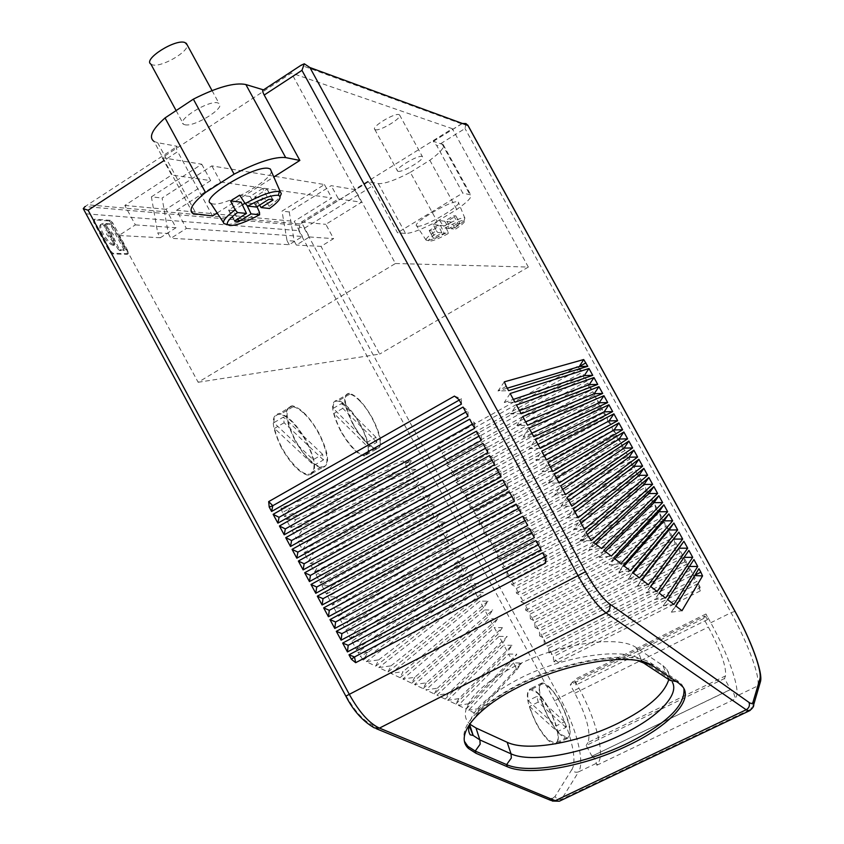 <?xml version="1.0" encoding="UTF-8"?>
<svg xmlns="http://www.w3.org/2000/svg" width="844" height="844" viewBox="0 0 844 844"><rect width="100%" height="100%" fill="white"/><g stroke="black" fill="none" stroke-linecap="round" stroke-linejoin="round"><path stroke-width="0.63" stroke-dasharray="4.22 3.17" d="M524.346 603.513L521.054 601.709L520.843 597.098L524.346 603.513L668.205 528.914L664.587 522.32L520.843 597.098M525.707 610.244L670.263 535.497L669.376 531.055L525.474 605.602L525.707 610.244L528.977 612.027L525.474 605.602M603.84 550.341L599.335 557.525L611.288 556.101M593.743 542.544L589.239 549.877L601.392 548.452M516.75 669.957L521.624 663.015L515.304 666.211L516.75 669.957L476.29 713.845L468.652 710.226L513.49 662.878L521.624 663.015L479.487 708.527L476.29 713.845M474.623 516.475L617.386 439.196L620.351 441.76L478.105 518.638L474.623 512.245L474.623 516.475L478.105 518.638M468.874 501.705L465.361 499.469L465.403 495.322L468.874 501.705L610.803 424.374L607.796 421.736L465.361 499.469M460.729 490.976L464.274 493.244L460.792 486.861L602.426 409.129L603.006 413.011L460.729 490.976L460.792 486.861M626.986 456.678L483.897 533.492L487.336 535.592L629.898 459.168L626.29 452.595L626.986 456.678L629.898 459.168M487.336 535.592L483.855 529.188L483.897 533.492M483.855 529.188L626.29 452.595M445.843 459.431L442.235 457.015L442.372 453.059L583.373 374.419L583.858 378.133L586.96 380.961L445.843 459.431L442.372 453.059M282.434 512.54L280.968 508.077L403.031 460.835L407.114 467.249L284.681 516.707L289.977 508.288L282.434 512.54L284.681 516.707M280.968 508.077L289.977 508.288L411.471 460.507L403.031 460.835M659.217 593.121L654.701 599.514L665.621 598.058M400.024 677.658L483.528 607.775L487.99 601.181L479.919 601.128L390.994 673.375L403.021 671.655L400.024 677.658L390.994 673.375M483.528 607.775L479.919 601.128M464.274 493.244L606.024 415.681L603.006 413.011M479.255 524.989L622.186 447.932L621.522 443.891L479.234 520.716L482.715 527.12L479.255 524.989L479.234 520.716M622.186 447.932L625.119 450.464L621.522 443.891M648.414 584.765L637.167 586.221L641.693 579.575M442.235 457.015L583.858 378.133M473.495 510.177L615.571 433.067L612.596 430.461L469.992 507.972L473.495 510.177L470.013 503.784L469.992 507.972M516.401 593.163L660.63 517.963L659.797 513.595L516.212 588.595L516.401 593.163L519.714 595.009L516.212 588.595M700.003 586.833L699.212 588.215L700.309 590.895L700.003 586.833L698.188 583.531L699.212 588.215L553.653 661.569L558.243 662.413L555.067 659.913L553.305 656.695L553.653 661.569L555.067 659.913M580.408 369.018L577.138 366.57L579.079 369.429L580.408 369.018L582.202 372.288L579.079 369.429L437.614 448.533L439.165 443.838L577.138 366.57M421.008 478.042L413.043 478.158L416.641 484.772L421.008 478.042L301.93 530.391L292.108 530.454L413.043 478.158M613.672 557.937L609.157 564.984L620.931 563.549M630.32 570.797L618.736 572.243L623.252 565.343M639.478 577.876L628.073 579.322L632.589 572.548M650.566 586.432L646.04 592.952L657.117 591.496M439.513 447.795L441.243 450.991L437.614 448.533L439.513 447.795L439.165 443.838M450.453 467.882L446.856 465.498L446.972 461.499L450.453 467.882L591.728 389.633L588.131 383.092L446.972 461.499M673.913 604.462L663.152 605.918L667.667 599.641M587.329 534.558L580.028 541.004L586.042 532.205M378.281 183.581L405.542 233.45C411.387 233.387 421.926 229.357 437.139 221.36L410.3 172.355C395.076 180.299 384.4 184.034 378.281 183.581L368.322 181.734L300.369 224.008L299.662 225.432L85.054 206.548L177.345 146.339C175.816 146.371 175.932 148.143 177.673 151.646L164.263 160.423M217.161 212.994L273.815 176.987M271.378 171.416C271.114 180.848 225.548 206.221 212.952 203.974L210.81 203.362M224.451 224.05L226.414 224.546M273.087 200.007L267.158 189.119L265.607 188.349L262.642 188.476L268.614 199.437M259.593 205.134L254.624 197.063L267.158 189.119M254.624 197.063L264.531 198.319L269.141 206.326L269.521 208.51M262.642 188.476L250.035 196.473L256.544 207.065M250.035 196.473L239.654 195.154M241.078 202.159L228.576 210.093L233.303 210.578L237.818 218.891M264.531 198.319L255.753 203.868L245.731 202.708L244.929 203.214M242.355 204.839L233.303 210.578M257.019 206.759L255.753 203.868M245.731 202.708L246.986 205.356M228.576 210.093L234.495 220.991M212.54 215.927L177.673 151.646M193.097 213.606L153.935 141.359L157.628 142.689L177.345 146.339M511.749 584.628L655.82 509.196L654.997 504.87L511.58 580.102L511.749 584.628L515.083 586.517L511.58 580.102M150.886 64.123L152.237 64.766C160.708 67.963 188.845 51.938 187.168 44.859M184.794 124.733C194.088 127.486 226.087 107.652 219.039 103.453L217.879 102.926C208.943 99.75 175.795 120.333 183.507 124.226L184.794 124.733M446.856 465.498L588.648 386.847L588.131 383.092M588.648 386.847L591.728 389.633M688.915 550.425L684.115 557.335M634.688 467.871L631.787 465.413L488.528 542.006L491.957 544.074L634.688 467.871L631.069 461.299L488.465 537.67L488.528 542.006M499.089 636.387L507.191 636.492L448.269 693.473L445.147 699.075L502.718 643.054L499.089 636.387L436.96 695.182L448.269 693.473M502.718 643.054L507.191 636.492M151.392 196.863L201.758 164.221L162.206 157.67L291.412 73.027L452.352 128.699L354.607 189.531L331.196 185.659L289.239 211.939L282.012 211.148L324.423 184.541L211.833 165.888L162.101 198.034L168.283 233.482L157.691 232.838L151.392 196.863L162.101 198.034M162.206 157.67L171.606 175.003L124.828 205.419L135.357 224.894L118.898 235.497L198.15 382.269L395.435 263.507L291.412 73.027M201.758 164.221L210.652 180.605L171.606 175.003M210.652 180.605L166.057 209.301L176.027 227.722L160.328 237.734L157.691 232.838M124.828 205.419L166.057 209.301M135.357 224.894L176.027 227.722M160.328 237.734L118.898 235.497M607.796 421.736L607.195 417.812L465.403 495.322M168.283 233.482L170.889 238.303L186.387 228.439L176.565 210.283L220.59 182.03L211.833 165.888M606.024 415.681L602.426 409.129M528.977 612.027L673.006 537.649L669.376 531.055M673.006 537.649L670.263 535.497M584.491 529.367L573.698 529.42L579.701 520.611M640.638 478.717L641.387 482.916L644.257 485.289L640.638 478.717L497.707 554.635L497.812 559.044L501.199 561.038L497.707 554.635M660.63 517.963L663.416 520.189L659.797 513.595M469.317 703.632L516.813 654.163L512.319 660.715L508.689 654.047L458.334 705.331L469.317 703.632L466.141 709.034L458.334 705.331M508.689 654.047L516.813 654.163M109.171 220.959L111.672 223.396L127.138 252.04L127.191 254.35L111.851 253.886L109.435 251.47L93.621 222.141L93.621 219.841L109.171 220.959L110.163 220.316L112.674 222.753L128.14 251.406L128.193 253.706L113.012 253.253L110.448 250.816L109.435 251.47M110.163 220.316L94.633 219.187L94.633 221.487L110.448 250.816M110.406 223.818L106.386 223.544L106.397 225.253L105.394 225.897L105.384 224.188L109.414 224.462L110.406 223.818L112.294 225.643L124.532 248.305L124.564 250.035L120.513 249.877L118.719 248.083L117.717 248.727L119.605 250.541L123.562 250.668L124.564 250.035M106.397 225.253L107.853 227.943L106.85 228.587L112.252 234.906L113.212 239.443L114.225 238.789L113.254 234.263L107.853 227.943M118.719 248.083L114.225 238.789M111.904 234.189L111.788 236.658L109.182 234.041L109.309 231.572L111.904 234.189M114.647 244.739L113.012 245.298L114.721 244.739L114.7 242.998L113.244 240.297L112.241 240.951L106.808 234.611L105.859 230.074L106.861 229.431L107.81 233.967L113.244 240.297M114.024 244.654C110.29 243.399 106.66 239.749 103.137 233.704C99.961 227.184 99.94 223.723 103.084 223.312L105.078 225.158L106.861 229.431M124.532 248.305L123.53 248.938L111.292 226.287L109.414 224.462M123.53 248.938L123.562 250.668M114.552 240.361L113.55 241.004L117.717 248.727M113.55 241.004L113.212 239.443M105.394 225.897L106.85 228.587M110.902 234.832L110.775 237.312L108.18 234.695L108.296 232.216L110.902 234.832M113.012 245.298C109.277 244.053 105.648 240.403 102.113 234.358C98.948 227.838 98.938 224.377 102.082 223.966L103.084 223.312M113.645 245.382L114.721 244.739M114.7 242.998L113.697 243.652L113.718 245.382M103.263 223.333L102.082 223.966M102.261 223.987L104.065 225.812L105.859 230.074M113.697 243.652L112.241 240.951M281.506 447.9C271.188 426.357 270.523 414.858 279.522 413.423C288.11 415.596 297.025 424.722 306.256 440.811C316.458 461.689 317.249 473.21 308.63 475.362C300.179 473.653 291.138 464.506 281.506 447.9M294.873 440.188C284.481 418.592 283.711 407.135 292.541 405.795C301.013 408.063 309.875 417.263 319.137 433.394C329.382 454.315 330.289 465.804 321.838 467.861C313.504 466.057 304.515 456.836 294.873 440.188M304.156 413.644C321.986 429.986 334.825 468.81 321.353 466.816C318.346 466.553 314.707 464.443 310.455 460.497C291.876 444.007 279.037 403.58 293.037 406.829C296.181 407.272 299.894 409.551 304.156 413.644M313.968 465.35C314.126 471.395 312.185 474.391 308.155 474.328C305.095 474.096 301.424 472.018 297.13 468.103C285.821 456.667 278.277 443.427 274.49 428.383L313.968 465.35L323.421 459.959L322.619 454.315L313.198 459.695L273.846 422.696C273.91 416.883 275.967 414.13 280.008 414.446C283.204 414.858 286.949 417.094 291.254 421.156C302.078 432.339 309.4 445.178 313.198 459.695M323.421 459.959L284.122 422.76L283.447 417.094L273.846 422.696M322.619 454.315L283.447 417.094M284.122 422.76L274.49 428.383M466.141 709.034L512.319 660.715M502.454 567.569L505.82 569.531L502.328 563.117L502.454 567.569L646.198 491.672L645.428 487.431L502.328 563.117M636.587 474.17L639.467 476.575L496.578 552.556L493.17 550.531L636.587 474.17L635.859 470.002L493.086 546.152L493.17 550.531M496.578 552.556L493.086 546.152M458.914 698.61L455.771 704.107L447.774 700.32L458.914 698.61L512.002 645.322L507.518 651.884L503.889 645.217L447.774 700.32M455.771 704.107L507.518 651.884M512.002 645.322L503.889 645.217M445.147 699.075L436.96 695.182M651.009 500.429L507.107 576.104L506.959 571.61L650.207 496.145L651.009 500.429L653.826 502.729L510.451 578.024L506.959 571.61M290.652 527.743L295.959 519.334L286.148 519.408L290.652 527.743L411.883 476.005L416.24 469.275L408.285 469.401L411.883 476.005M295.959 519.334L416.24 469.275M292.108 530.454L296.613 538.788L301.93 530.391M416.641 484.772L296.613 538.788M684.727 561.84L539.675 635.891L539.379 631.133L683.777 557.272L684.727 561.84L687.406 563.876L683.777 557.272M308.556 560.891L313.894 552.535L304.051 552.546L308.556 560.891L426.178 502.296L430.546 495.586L422.58 495.681L426.178 502.296M668.205 528.914L665.452 526.73L521.054 601.709M314.538 571.958L319.887 563.602L310.022 563.602L314.538 571.958L430.946 511.063L435.325 504.364L319.887 563.602M405.32 463.947L411.471 460.507L407.114 467.249M310.022 563.602L427.338 504.448L435.325 504.364M325.868 574.69L320.509 583.025L316.004 574.669L325.868 574.69L440.104 513.152L435.715 519.841L432.117 513.215L316.004 574.669M320.509 583.025L435.715 519.841M432.117 513.215L440.104 513.152M444.883 521.94L331.861 585.778L321.975 585.736L436.886 521.993L444.883 521.94L440.484 528.618L436.886 521.993M321.975 585.736L326.501 594.092L331.861 585.778M449.662 530.728L337.864 596.866L327.957 596.813L332.483 605.18L445.263 537.396L449.662 530.728L441.655 530.77L327.957 596.813M332.483 605.18L337.864 596.866M631.787 465.413L631.069 461.299M343.856 607.965L338.465 616.257L333.95 607.891L343.856 607.965L454.452 539.516L450.042 546.184L446.434 539.548L333.95 607.891M338.465 616.257L450.042 546.184M349.859 619.074L459.231 548.315L451.213 548.336L339.942 618.979L349.859 619.074L344.457 627.345L339.942 618.979M344.457 627.345L454.821 554.972L459.231 548.315M464.021 557.114L355.862 630.183L345.934 630.067L455.992 557.124L464.021 557.114L459.6 563.76L455.992 557.124M345.934 630.067L350.46 638.444L355.862 630.183M350.46 638.444L459.6 563.76M361.876 641.292L356.453 649.542L351.927 641.166L361.876 641.292L468.81 565.923L464.379 572.559L460.771 565.923L351.927 641.166M592.889 391.764L596.486 398.315L593.427 395.562L592.889 391.764L451.582 469.95L455.053 476.332L451.477 473.99L451.582 469.95M460.771 565.923L468.81 565.923M363.184 660.114L469.169 581.358L473.6 574.732L367.889 652.423L363.184 660.114L357.919 652.264L367.889 652.423M586.96 380.961L583.373 374.419M487.99 601.181L403.021 671.655M665.452 526.73L664.587 522.32M687.406 563.876L542.892 637.558L539.675 635.891M542.892 637.558L539.379 631.133M414.752 677.31L411.714 683.207L402.915 679.03L414.752 677.31L492.78 610.001L488.328 616.595L484.709 609.938L402.915 679.03M434.27 693.905L437.361 688.219L425.882 689.928L434.27 693.905L497.918 634.224L494.299 627.567L425.882 689.928M426.199 682.828L423.129 688.62L414.541 684.547L426.199 682.828L497.591 618.821L489.499 618.747L414.541 684.547M620.351 441.76L616.742 435.198L617.386 439.196M388.029 671.972L390.994 665.853L378.777 667.583L388.029 671.972L478.738 598.966L475.13 592.319L378.777 667.583M612.596 430.461L611.963 426.505L470.013 503.784M615.571 433.067L611.963 426.505M456.108 482.483L598.217 404.287L601.255 406.998L597.657 400.446L456.182 478.4L456.108 482.483L459.663 484.783L456.182 478.4M597.657 400.446L598.217 404.287M375.738 666.138L378.661 659.902L366.254 661.633L375.738 666.138L473.948 590.156L470.34 583.51L366.254 661.633M378.661 659.902L478.39 583.542L470.34 583.51M302.585 549.834L307.912 541.458L298.08 541.5L302.585 549.834L421.409 493.529L425.777 486.809L417.812 486.914L421.409 493.529M299.662 225.432L298.755 230.612L86.151 213.827L84.959 212.498M636.64 647.918L641.345 659.871L667.562 677.173L662.92 665.578L636.64 647.918C619.306 634.646 559.361 643.139 514.745 666.327C475.415 685.993 456.467 711.471 469.296 723.466L470.087 725.903M470.488 724.585L469.296 723.466M650.165 664.428L651.969 663.774L677.911 681.002L682.068 684.874L683.925 688.588M652.845 665.979L651.969 663.774C633.401 649.606 567.305 659.248 517.963 684.695C477.767 706.333 459.98 725.302 464.59 741.581M662.92 665.578L666.844 669.271L668.311 671.908L669.102 675.548L668.775 679.547M521.043 513.31L520.748 507.297L518.438 508.531M516.032 504.121L520.748 507.297M542.608 552.82L547.176 555.7L545.593 563.096M544.844 556.913L547.176 555.7L545.119 557.42M525.031 520.621L527.352 519.387L527.679 525.474M527.352 519.387L522.668 516.285M534.326 537.649L533.957 531.477L529.315 528.46M533.957 531.477L531.636 532.712M540.983 549.834L540.561 543.589L538.24 544.813M535.961 540.635L540.561 543.589M502.76 479.825L507.56 483.127L505.25 484.382M507.56 483.127L507.772 488.992M501.136 476.849L500.967 471.057L496.135 467.681M498.667 472.323L500.967 471.057M494.51 464.706L494.384 458.999L489.509 455.538M492.084 460.265L494.384 458.999M472.366 424.131L474.644 422.855L469.665 419.183M474.644 422.855L474.655 428.319M511.844 496.462L514.154 495.206L509.396 491.968M514.407 501.146L514.154 495.206M476.269 431.295L481.228 434.892L478.938 436.169M481.27 440.441L481.228 434.892M482.895 443.416L487.8 446.94L487.885 452.574M485.511 448.217L487.8 446.94M463.05 407.072L468.082 410.817L465.793 412.104M468.04 416.208L468.082 410.817M454.452 396.1L461.51 398.779L459.231 400.077M461.436 404.107L461.51 398.779L458.936 399.539M601.255 406.998L459.663 484.783M580.028 541.004L591.254 540.571M507.107 576.104L510.451 578.024M675.907 606.013L671.402 612.174L698.959 568.708M445.263 537.396L441.655 530.77M441.243 450.991L582.202 372.288M554.36 474.296L548.4 483.169L559.139 483.032M546.49 459.906L535.771 460.086L541.711 451.181M497.812 559.044L641.387 482.916M644.257 485.289L501.199 561.038M521.212 413.718L510.567 413.982L516.454 405.014M504.353 381.826L497.981 390.972L508.605 390.666M505.82 569.531L649.036 494.014L646.198 491.672M655.82 509.196L658.615 511.453L654.997 504.87M510.145 393.494L504.269 402.472L514.914 402.198M522.763 416.546L516.866 425.503L527.532 425.26M529.072 428.087L523.164 437.023L533.841 436.802M491.957 544.074L488.465 537.67M540.16 448.354L529.473 448.554L535.391 439.629M593.427 395.562L451.477 473.99M596.486 398.315L455.053 476.332M552.809 471.469L542.091 471.627L548.03 462.734M565.469 494.605L554.719 494.732L560.69 485.87M567.02 497.443L561.038 506.284L571.81 506.189M639.467 476.575L635.859 470.002M649.036 494.014L645.428 487.431M578.151 517.773L567.368 517.857L573.361 509.027M478.738 598.966L483.19 592.361L475.13 592.319M572.475 681.994L570.301 684.864L575.017 693.525C586.812 716.503 591.127 732.845 587.973 742.562L725.502 675.917C726.547 667.003 720.881 650.819 708.527 627.377L703.653 618.494L704.919 616.025L572.475 681.994L575.45 685.254C576.241 684.663 575.84 682.796 574.268 679.62L578.931 688.176C595.115 717.474 604.747 752.415 598.586 762.269L596.877 765.234L595.294 759.273L592.277 756.045L730.556 689.548L724.5 678.513L586.137 745.516L591.992 756.266M186.387 228.439L302.447 236.478L289.218 244.676L170.889 238.303M176.565 210.283L294.218 221.36L302.447 236.478M671.402 612.174L682.005 610.718M689.411 566.461L693.937 559.561M663.152 605.918L689.063 566.461M650.745 586.569L646.04 592.952M637.167 586.221L642.105 579.902M628.073 579.322L633.264 573.065M614.886 558.876L609.157 564.984M599.335 557.525L605.338 551.501M595.548 543.937L589.239 549.877M581.147 523.259L573.698 529.42M554.719 494.732L562.631 489.414M567.368 517.857L574.975 511.97M568.803 500.692L561.038 506.284M548.4 483.169L556.46 478.137M550.299 466.88L542.091 471.627M544.137 455.623L535.771 460.086M537.987 444.366L529.473 448.554M531.826 433.12L523.164 437.023M516.866 425.503L525.675 421.873M510.567 413.982L519.535 410.638M504.269 402.472L513.384 399.412M506.221 386.32L497.981 390.972L507.244 388.187M700.309 590.895L558.243 662.413M368.322 181.734L372.109 186.229L304.304 228.334L299.462 227.047M405.542 233.45L397.524 232.722L372.109 186.229M410.3 172.355L429.839 160.265C440.357 152.5 444.809 147.278 443.184 144.598L433.278 141.307L436.939 145.98L462.765 193.044L397.524 232.722M437.139 221.36L456.804 209.449C467.492 201.959 472.155 197.116 470.794 194.911L462.765 193.044M417.495 226.213L416.672 225.928C411.461 223.407 451.424 199.88 457.638 201.843L458.281 202.106C463.124 204.818 424.395 227.669 417.495 226.213M438.194 225.105L429.195 230.549L433.32 238.092L441.929 232.902L438.194 225.105L433.204 224.525L436.316 230.676C429.301 235.318 425.861 238.419 425.998 239.981L426.937 240.487C430.809 240.308 437.814 237.438 447.953 231.878L445.263 225.928L440.431 225.359L431.463 230.781L435.567 238.282L444.144 233.123L448.269 233.524L447.953 231.878M433.204 224.525L439.713 220.579L443.469 226.361C453.945 220.622 461.014 217.741 464.685 217.731L458.281 202.106M460.001 223.576L451.371 228.766L446.845 221.487L455.865 216.032L460.001 223.576L457.859 223.301L453.713 215.726L444.651 221.202L449.187 228.524L457.859 223.301M455.865 216.032L453.713 215.726M446.845 221.487L451.614 222.088L455.422 229.22L451.371 228.766M449.187 228.524L445.01 228.059L443.469 226.361M445.01 228.059C454.399 222.953 460.718 220.4 463.989 220.389L464.179 220.432C465.793 221.318 462.871 224.251 455.422 229.22M444.651 221.202L439.713 220.579M429.195 230.549L431.463 230.781M451.614 222.088L445.263 225.928M440.431 225.359L444.144 233.123M433.32 238.092L435.567 238.282M441.929 232.902L437.688 232.48C431.506 236.594 428.478 239.348 428.604 240.74L425.998 239.981M448.269 233.524C439.154 238.493 432.888 241.046 429.459 241.194L428.604 240.74M436.316 230.676L437.688 232.48M433.278 141.307L462.417 123.488M465.93 123.551L465.023 128.541L436.939 145.98M429.839 160.265L456.804 209.449M398.073 171.321C402.398 172.767 425.608 158.872 422.443 156.699L422 156.467C417.885 154.821 394.127 169.064 397.577 171.089L398.073 171.321M375.285 129.691C379.853 131.569 402.957 117.548 399.56 114.942L399.085 114.657C394.728 112.569 371.075 126.948 374.757 129.417L375.285 129.691M289.239 211.939L294.187 241.089L296.349 245.055L309.431 236.964L301.308 222.035L338.433 198.92L331.196 185.659M338.433 198.92L361.548 202.233L325.826 224.335L333.612 238.641L321.015 246.385L296.349 245.055M354.607 189.531L361.548 202.233M301.308 222.035L325.826 224.335M309.431 236.964L333.612 238.641M294.187 241.089L287.034 240.656L282.012 211.148M198.15 382.269L379.663 354.079L321.015 246.385M289.218 244.676L287.034 240.656M395.435 263.507L528.333 267.063L452.352 128.699M528.333 267.063L379.663 354.079M220.59 182.03L331.745 197.96L294.218 221.36M324.423 184.541L331.745 197.96M618.736 572.243L624.191 566.06M684.051 557.335L654.701 599.514M704.919 616.025L707.673 619.517C708.2 619.063 707.631 617.217 705.964 613.989L710.775 622.745C727.423 652.792 739.829 687.427 736.495 696.11L735.599 698.748L733.531 692.84L730.556 689.548M515.304 666.211L513.49 662.878M479.487 708.527L468.652 710.226M286.148 519.408L408.285 469.401M536.763 724.426C526.962 704.329 524.82 692.439 530.317 688.788C535.423 689.052 541.637 695.625 548.959 708.496C558.612 728.034 560.827 739.914 555.595 744.144C550.583 744.186 544.306 737.614 536.763 724.426M340.607 430.957C331.196 411.661 330.131 401.396 337.41 400.183C344.605 402.208 352.402 410.532 360.789 425.176C370.083 443.944 371.244 454.23 364.27 456.013C357.191 454.357 349.3 446.012 340.607 430.957M469.169 581.358L465.55 574.711L357.919 652.264M427.338 504.448L430.946 511.063M298.08 541.5L417.812 486.914M411.714 683.207L488.328 616.595M423.129 688.62L493.118 625.404L489.499 618.747M304.051 552.546L422.58 495.681M454.821 554.972L451.213 548.336M356.453 649.542L464.379 572.559M326.501 594.092L440.484 528.618M548.779 718.497C538.936 698.368 536.689 686.499 542.048 682.912C547.07 683.229 553.242 689.843 560.574 702.746C570.28 722.316 572.58 734.174 567.495 738.342C562.579 738.331 556.344 731.727 548.779 718.497M548.99 687.206C562.009 698.526 575.967 736.759 567.073 737.403L560.732 734.354C547.313 723.097 533.186 683.471 542.47 683.83L548.99 687.206M557.441 731.621C558.675 738.542 557.916 742.404 555.173 743.205L548.748 740.22C540.635 732.117 534.231 720.85 529.547 706.417L557.441 731.621L565.965 727.444L564.53 721.778L556.038 725.956L528.196 700.699C527.12 693.947 527.975 690.276 530.739 689.696L537.343 693.019C545.192 701.037 551.427 712.009 556.038 725.956M565.965 727.444L538.229 702.102L536.847 696.384L528.196 700.699M564.53 721.778L536.847 696.384M538.229 702.102L529.547 706.417M352.792 423.962C343.339 404.635 342.179 394.401 349.31 393.262C356.411 395.361 364.154 403.748 372.563 418.424C381.91 437.234 383.155 447.489 376.318 449.198C369.345 447.468 361.506 439.049 352.792 423.962M359.322 400.489C374.747 415.385 387.016 450.221 375.875 448.259C373.364 447.974 370.242 446.012 366.507 442.361C350.545 427.349 338.201 391.236 349.764 394.19C352.391 394.612 355.577 396.712 359.322 400.489M368.206 447.236C368.575 452.574 367.119 455.19 363.827 455.085C361.264 454.832 358.109 452.89 354.364 449.272C344.542 438.848 337.748 426.906 333.981 413.444L368.206 447.236L376.846 442.33L375.939 437.276L367.33 442.172L333.201 408.369C333 403.221 334.551 400.794 337.864 401.1C340.533 401.501 343.751 403.569 347.517 407.314C356.97 417.527 363.574 429.142 367.33 442.172M376.846 442.33L342.78 408.348L341.968 403.284L333.201 408.369M375.939 437.276L341.968 403.284M342.78 408.348L333.981 413.444M616.742 435.198L474.623 512.245M437.361 688.219L502.391 627.651L494.299 627.567M502.391 627.651L497.918 634.224M497.591 618.821L493.118 625.404M484.709 609.938L492.78 610.001M390.994 665.853L483.19 592.361M473.948 590.156L478.39 583.542M658.615 511.453L515.083 586.517M473.6 574.732L465.55 574.711M663.416 520.189L519.714 595.009M653.826 502.729L650.207 496.145M446.434 539.548L454.452 539.516M610.803 424.374L607.195 417.812M625.119 450.464L482.715 527.12M313.894 552.535L430.546 495.586M307.912 541.458L425.777 486.809M698.188 583.531L553.305 656.695M725.502 675.917L724.5 678.513M587.973 742.562L586.137 745.516M703.653 618.494L570.301 684.864M677.795 546.395L533.608 620.53L530.106 614.105L674.177 539.791L675.084 544.274L677.795 546.395L674.177 539.791M693.388 574.775L697.017 581.379L552.176 654.606L548.663 648.171L693.388 574.775L694.38 579.417L697.017 581.379M544.021 639.646L547.524 646.082L692.207 572.633L688.577 566.018L544.021 639.646L544.327 644.447L547.524 646.082M682.596 555.13L678.977 548.537L679.905 553.063L682.596 555.13L538.25 629.044L534.748 622.619L678.977 548.537M675.084 544.274L530.359 618.789L530.106 614.105M533.608 620.53L530.359 618.789M548.663 648.171L548.99 653.003L552.176 654.606M548.99 653.003L694.38 579.417M688.577 566.018L689.548 570.628L692.207 572.633M689.548 570.628L544.327 644.447M679.905 553.063L535.012 627.345L534.748 622.619M538.25 629.044L535.012 627.345M454.927 227.68C462.691 222.552 466.141 219.313 465.266 217.942M269.141 206.326C274.437 202.592 278.087 199.332 280.071 196.547M227.426 224.578C235.244 223.966 245.931 219.915 259.498 212.403M580.197 540.751L588.374 536.457M578.931 688.176L559.815 697.661L554.73 700.942C569.658 727.971 578.066 760.317 571.884 769.485C573.604 772.049 575.851 772.84 578.615 771.849L560.764 800.534M571.884 769.485L555.025 796.504C556.84 799.215 559.203 800.059 562.104 799.025L750.812 709.234L750.179 710.405M555.025 796.504L552.525 798.403L548.948 797.928L550.794 800.397L552.314 801.051M157.628 142.689L196.547 214.482M112.674 222.753L111.672 223.396M94.633 221.487L93.621 222.141M111.999 253.907L113.012 253.253M127.191 254.35L128.193 253.706M128.14 251.406L127.138 252.04M93.621 219.841L94.633 219.187M112.294 225.643L111.292 226.287M119.605 250.541L120.608 249.887M108.243 230.222L109.245 229.568M105.384 224.188L106.386 223.544M102.156 223.976L103.168 223.322M105.078 225.158L104.065 225.812M106.534 227.859L105.521 228.513M110.849 239.327L111.851 238.673M367.604 652.412L360.124 656.337M300.369 224.008L88.156 204.797M345.934 696.289L86.151 213.827M346.167 695.836C354.733 711.133 363.447 720.839 372.331 724.975L374.325 727.876L376.202 728.657M548.948 797.928L372.331 724.975M643.339 662.867L641.345 659.871C624.064 646.863 563.919 655.598 519.06 678.776C487.104 695.699 470.519 711.46 469.296 726.072M676.403 681.562L677.911 681.002L678.766 683.134M644.827 663.806L643.866 663.194M666.844 669.271L671.476 680.791L667.562 677.173L670.03 680.401M752.721 707.673L750.812 709.234L757.743 685.929L759.695 684.241M304.304 228.334L559.815 697.661C575.935 726.853 585.177 761.837 578.615 771.849L598.586 762.269M442.098 143.976L469.791 194.458M735.05 611.33L731.062 612.681L465.023 128.541M710.775 622.745L731.062 612.681C747.773 642.843 760.623 677.426 757.743 685.929L736.495 696.11M554.73 700.942L298.755 230.612M461.425 123.794L301.076 65.241M596.877 765.234L735.599 698.748M574.848 693.219L708.348 627.06M705.964 613.989L574.268 679.62M669.798 680.222L671.476 680.791L672.404 682.258M224.166 223.618L223.428 222.499M212.034 90.572L219.039 103.453M110.29 220.337L109.298 220.98M112.874 253.232L111.851 253.886M120.513 249.877L119.5 250.52M110.511 223.829L109.509 224.472M111.788 236.658L110.775 237.312M292.541 405.795L279.522 413.423M321.353 466.816L308.155 474.328M471.469 721.641L477.356 713.961C485.838 704.656 499.711 694.992 518.954 684.948C559.994 664.46 611.763 653.066 637.674 660.588M368.448 181.766L300.19 224.24M426.188 240.255L416.672 225.928M433.405 141.349L461.879 123.635M443.184 144.598L470.794 194.911M399.56 114.942L422.443 156.699M542.048 682.912L530.317 688.788M567.073 737.403L555.173 743.205M349.31 393.262L337.41 400.183M375.875 448.259L363.827 455.085M707.673 619.517L575.45 685.254M374.757 129.417L397.577 171.089M293.037 406.829L280.008 414.446M266.725 188.708L272.654 199.617M321.838 467.861L308.63 475.362M567.495 738.342L555.595 744.144M542.47 683.83L530.739 689.696M109.309 231.572L108.296 232.216M682.068 684.874L682.923 686.995M429.353 230.813L433.478 238.346M464.179 220.432L464.896 217.773M592.277 756.045L730.746 689.369M376.318 449.198L364.27 456.013M349.764 394.19L337.864 401.1M176.111 110.585L183.507 124.226M229.019 210.441L234.685 220.864M455.718 215.737L459.853 223.291"/><path stroke-width="1.27" d="M662.624 502.57L611.288 556.101L603.84 550.341L658.847 495.692L654.026 502.655L662.624 502.57L658.847 495.692M657.624 493.455L601.392 548.452L593.743 542.544L653.847 486.577L649.025 493.55L657.624 493.455L653.847 486.577M692.702 557.325L665.621 598.058L659.217 593.121L688.915 550.425L692.702 557.325L684.115 557.335M648.414 584.765L641.693 579.575L678.882 532.163L682.669 539.052L648.414 584.765M667.636 511.686L620.931 563.549L613.672 557.937L663.859 504.796L659.027 511.759L667.636 511.686L663.859 504.796M630.32 570.797L623.252 565.343L668.859 513.922L672.647 520.801L630.32 570.797M677.658 529.927L639.478 577.876L632.589 572.548L673.871 523.037L677.658 529.927L669.028 529.979L673.871 523.037M687.691 548.189L657.117 591.496L650.566 586.432L683.904 541.289L687.691 548.189L679.04 548.21L683.904 541.289M697.724 566.461L673.913 604.462L667.667 599.641L693.937 559.561L697.724 566.461L689.411 566.461M652.623 484.351L591.254 540.571L588.374 536.457L586.042 532.205L648.846 477.472L652.623 484.351L644.035 484.456L587.329 534.558M750.179 710.405L749.24 710.88L746.191 709.762L606.066 612.902C597.837 606.762 588.574 594.492 578.277 576.072L301.952 70.347L264.204 95.045L299.852 160.434L285.683 157.596C275.144 156.435 257.958 161.953 234.115 174.149L205.503 192.506C192.242 203.425 188.107 210.462 193.097 213.606L212.54 215.927L217.161 212.994M264.204 95.045C262.389 91.49 262.157 89.77 263.497 89.875L245.868 84.537C234.727 82.237 217.225 87.111 193.36 99.149L234.115 174.149M164.263 160.423L88.114 210.24L83.25 208.626L85.054 206.548M273.815 176.987L299.852 160.434M223.428 222.499L210.81 203.362C198.931 198.699 255.015 164.717 268.656 168.42L270.312 168.99L271.378 171.416M234.685 220.864L246.448 213.437L241.078 202.159L230.57 200.935L235.191 209.892C226.192 216.444 222.394 220.98 223.787 223.502L224.166 223.618M230.57 200.935L239.654 195.154L245.161 203.573C260.406 195.217 271.62 191.166 278.826 191.419L280.345 191.883L270.312 168.99M247.746 206.084C261.418 198.667 271.473 195.059 277.887 195.28L278.383 195.365C282.276 196.926 279.322 201.305 269.521 208.51L261.091 207.571L273.087 200.007L271.546 199.279L268.614 199.437L256.544 207.065L247.746 206.084L245.161 203.573M261.091 207.571L259.593 205.134M244.929 203.214L242.355 204.839M246.986 205.356L251.058 213.901L259.614 214.745L259.498 212.403L257.019 206.759M237.818 218.891L239.179 221.392L251.058 213.901M234.927 221.318L239.179 221.392M246.448 213.437L237.533 212.551C229.642 218.353 226.319 222.373 227.553 224.609L223.787 223.502M259.614 214.745C246.532 221.877 236.636 225.485 229.927 225.559L227.553 224.609M235.191 209.892L237.533 212.551M193.36 99.149L165.044 117.928L205.503 192.506M165.044 117.928C152.142 129.448 148.438 137.255 153.935 141.359M187.168 44.859L185.047 42.569C175.615 38.476 142.678 59.323 150.886 64.123L176.111 110.585M301.952 70.347L304.304 63.785L301.076 65.241L263.497 89.875M647.622 475.246L584.491 529.367L579.701 520.611L643.845 468.367L647.622 475.246L639.045 475.362L581.147 523.259M462.417 123.488L465.93 123.551L467.956 125.513L309.917 67.541L585.514 571.726L345.85 696.131L83.25 208.626M518.754 686.984C568.149 661.548 634.287 651.853 652.845 665.979L678.766 683.134L682.923 686.995C693.483 700.742 667.984 726.557 628.506 745.231C585.282 766.31 529.399 776.68 507.307 766.732L506.6 764.611L475.235 751.065L467.819 746.275L468.526 748.491C454.505 735.936 475.309 708.527 518.754 686.984M468.526 748.491L475.942 753.259L507.307 766.732M668.775 679.547C664.239 694.106 647.285 708.707 617.924 723.35C578.488 742.815 527.278 751.972 507.17 742.287L475.995 727.992L470.488 724.585M683.925 688.588C685.476 705.436 666.739 723.635 627.736 743.195C584.554 764.274 528.703 774.613 506.6 764.611L511.348 757.986L511.031 753.84L507.17 742.287M521.043 513.31L516.032 504.121L323.653 607.88L328.432 616.721L521.043 513.31M348.994 654.807L542.608 552.82L545.119 557.42L545.593 563.096L355.672 662.688L354.512 656.98L348.994 654.807L351.389 659.238L355.672 662.688M527.679 525.474L522.668 516.285L329.983 619.601L334.762 628.453L527.679 525.474M341.103 640.185L534.326 537.649L529.315 528.46L336.313 631.323L341.904 633.633L341.103 640.185L336.313 631.323M540.983 549.834L535.961 540.635L342.653 643.065L347.443 651.927L540.983 549.834M311.003 584.449L502.76 479.825L507.772 488.992L315.772 593.29L311.003 584.449L316.722 587.023L315.772 593.29M304.684 572.749L309.453 581.579L501.136 476.849L496.135 467.681L304.684 572.749L310.444 575.386L498.667 472.323M298.365 561.049L303.133 569.879L494.51 464.706L489.509 455.538L298.365 561.049L304.156 563.76L492.084 460.265M474.655 428.319L284.196 534.811L279.438 525.991L469.665 419.183L474.655 428.319M509.396 491.968L317.323 596.159L322.102 605L514.407 501.146L509.396 491.968M476.269 431.295L285.747 537.67L290.505 546.49L481.27 440.441L476.269 431.295M487.885 452.574L482.895 443.416L292.056 549.36L296.814 558.179L487.885 452.574M468.04 416.208L463.05 407.072L273.129 514.323L277.887 523.132L468.04 416.208M271.589 511.464L461.436 404.107L458.936 399.539L454.452 396.1L268.677 501.61L269.215 507.065L271.589 511.464L272.802 505.704L268.677 501.61M328.432 616.721L329.308 610.317L323.653 607.88M518.438 508.531L329.308 610.317M351.389 659.238L354.512 656.98L544.844 556.913M334.762 628.453L335.606 621.975L525.031 520.621M335.606 621.975L329.983 619.601M531.636 532.712L341.904 633.633M538.24 544.813L348.203 645.301L342.653 643.065M347.443 651.927L348.203 645.301M505.25 484.382L316.722 587.023M309.453 581.579L310.444 575.386M303.133 569.879L304.156 563.76M279.438 525.991L285.335 528.914L284.196 534.811M472.366 424.131L285.335 528.914M322.102 605L323.009 598.67L317.323 596.159M323.009 598.67L511.844 496.462M478.938 436.169L291.602 540.519L285.747 537.67M291.602 540.519L290.505 546.49M296.814 558.179L297.879 552.134L292.056 549.36M297.879 552.134L485.511 448.217M465.793 412.104L279.069 517.309L273.129 514.323M279.069 517.309L277.887 523.132M459.231 400.077L272.802 505.704L269.215 507.065M309.917 67.541L304.304 63.785M694.992 575.123L700.847 572.158L698.959 568.708L675.907 606.013L682.005 610.718L702.556 575.924L694.696 575.587M627.63 438.859L559.139 483.032L554.36 474.296L623.864 432.001L627.63 438.859L619.095 439.038L623.864 432.001M617.65 420.702L546.49 459.906L541.711 451.181L613.894 413.845L609.136 420.892L617.65 420.702L613.894 413.845M593.965 377.574L516.454 405.014L521.212 413.718L597.721 384.41L593.965 377.574L589.239 384.653L597.721 384.41M506.221 386.32L504.353 381.826L583.7 359.544L587.772 366.296L508.605 390.666L506.221 386.32M588.985 368.512L510.145 393.494L514.914 402.198L592.741 375.348L584.27 375.612L588.985 368.512L592.741 375.348M522.763 416.546L527.532 425.26L602.7 393.473L598.945 386.636L522.763 416.546M607.68 402.546L603.924 395.699L529.072 428.087L533.841 436.802L607.68 402.546L599.177 402.767L531.826 433.12M608.904 404.772L612.67 411.619L540.16 448.354L535.391 439.629L608.904 404.772L604.156 411.83L537.987 444.366M622.64 429.775L552.809 471.469L548.03 462.734L618.874 422.918L622.64 429.775L614.115 429.965L550.299 466.88M632.631 447.953L565.469 494.605L560.69 485.87L628.854 441.096L624.075 448.111L632.631 447.953L628.854 441.096M629.065 457.195L637.621 457.047L571.81 506.189L567.02 497.443L633.855 450.179L629.065 457.195L568.803 500.692M642.622 466.141L578.151 517.773L573.361 509.027L638.845 459.273L634.055 466.278L642.622 466.141L638.845 459.273M700.847 572.158L702.556 575.924M637.621 457.047L633.855 450.179M679.04 548.21L650.745 586.569M642.105 579.902L678.882 532.163M674.039 539.094L682.669 539.052M633.264 573.065L669.028 529.979M659.027 511.759L614.886 558.876M605.338 551.501L654.026 502.655M649.025 493.55L595.548 543.937M644.035 484.456L648.846 477.472M639.045 475.362L643.845 468.367M562.631 489.414L624.075 448.111M574.975 511.97L634.055 466.278M556.46 478.137L619.095 439.038M614.115 429.965L618.874 422.918M609.136 420.892L544.137 455.623M603.924 395.699L599.177 402.767M525.675 421.873L594.208 393.715L598.945 386.636M594.208 393.715L602.7 393.473M519.535 410.638L589.239 384.653M513.384 399.412L584.27 375.612M507.244 388.187L579.3 366.56L583.7 359.544M585.894 362.878L579.3 366.56L587.772 366.296M612.67 411.619L604.156 411.83M624.191 566.06L664.028 520.864L668.859 513.922M664.028 520.864L672.647 520.801M280.071 196.547L281.326 193.677L280.345 191.883M226.414 224.546L227.426 224.578M464.59 741.581L467.819 746.275M560.764 800.534L559.372 801.199L555.246 800.692L746.191 709.762C749.071 708.032 750.021 705.584 749.029 702.43L609.706 603.977C610.739 607.733 609.526 610.708 606.066 612.902L379.441 728.108L374.325 727.876C362.793 721.23 353.33 710.69 345.934 696.289M376.202 728.657L550.794 800.397L555.246 800.692L379.441 728.108C369.313 723.403 359.333 712.262 349.49 694.686L88.114 210.24M245.868 84.537L285.683 157.596M469.296 726.072L473.178 735.472L479.867 739.914L475.995 727.992M670.03 680.401L676.403 681.562M643.866 663.194L650.165 664.428M475.942 753.259L475.235 751.065L480.162 744.197L479.867 739.914L511.031 753.84C531.129 763.271 582.497 753.935 622.112 734.491C656.832 717.949 679.684 695.277 672.404 682.258M467.956 125.513L735.05 611.499C750.559 639.457 762.491 671.402 759.853 679.104L753.048 702.039L753.724 704.571L752.721 707.673M753.048 702.039C752.51 703.78 751.171 703.907 749.029 702.43M585.514 571.726C594.482 587.783 602.553 598.533 609.706 603.977M759.853 679.104L760.497 681.498L759.695 684.241M467.776 125.039L735.071 611.383C751.118 640.427 763.008 672.415 760.497 681.498L753.724 704.571C754.03 706.417 752.531 708.517 749.24 710.88L559.372 801.199L552.314 801.051M186.271 43.223L212.034 90.572M470.087 725.903L473.178 735.472L470.203 734.818C467.745 730.704 468.167 726.304 471.469 721.641M644.827 663.806L669.798 680.222M637.674 660.588L643.339 662.867M278.383 195.365L279.364 191.525"/></g></svg>
